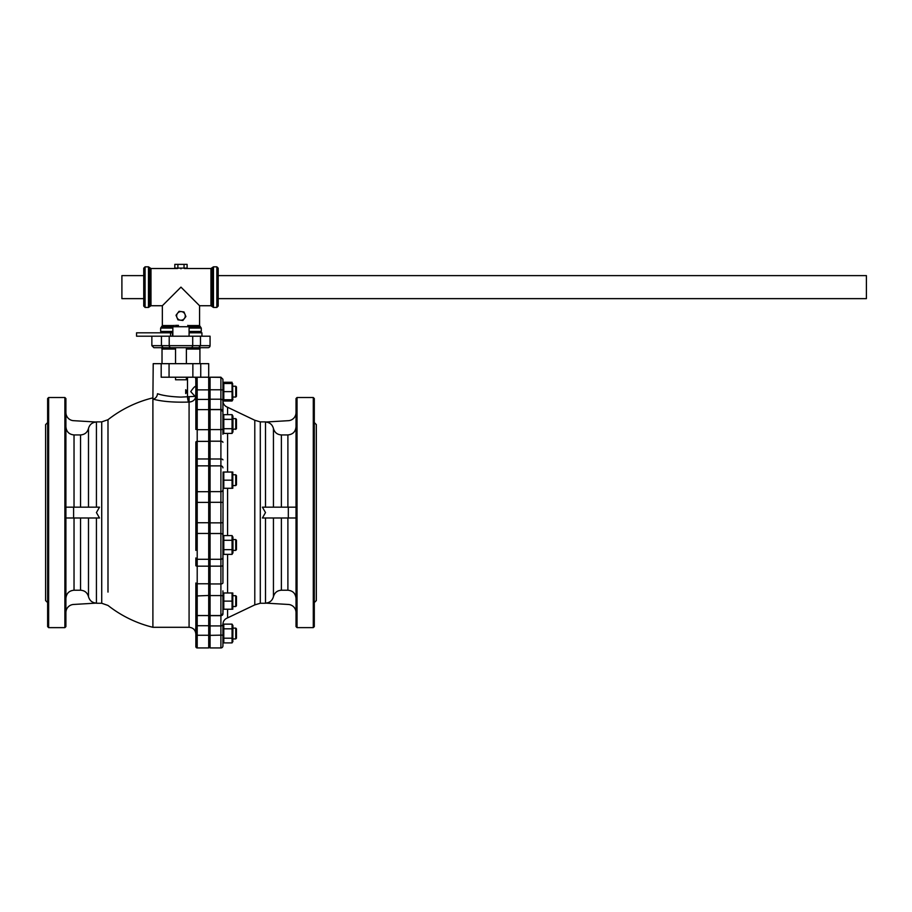 <?xml version="1.0" encoding="UTF-8"?>
<svg xmlns="http://www.w3.org/2000/svg" width="912" height="912" viewBox="0 0 912 912"><rect width="100%" height="100%" fill="white"/><g stroke="black" fill="none" stroke-linecap="round" stroke-linejoin="round"><path stroke-width="1.37" d="M187.405 391.636L185.706 389.72L185.706 393.551L187.405 391.636M195.852 638.924L195.852 633.521M195.852 601.179L195.852 595.696M195.852 547.747L195.852 540.257M195.852 484.888L195.852 477.398M195.852 429.449L195.852 423.977M195.852 429.153L197.209 429.677L197.209 409.613L208.711 409.613L208.711 399.422L197.209 399.422L197.209 409.579A1.357 1.117 0 0 0 195.852 410.696L195.852 390.051L195.658 397.051L190.756 391.636C193.196 387.965 194.894 386.198 195.852 386.346L195.761 386.221M194.495 396.196L195.727 397.016C194.826 400.129 192.614 401.804 189.08 402.055L188.761 402.067C173.827 402.511 161.869 401.531 152.897 399.103L152.897 397.86A118.104 118.104 0 0 0 107.992 419.714L107.992 592.105M159.475 394.292L157.48 393.745C163.009 395.614 170.84 396.731 180.964 397.108L194.712 396.378L195.727 397.016M195.852 550.392L195.852 442.149A1.357 0.775 0 0 1 197.209 441.374L197.209 458.975L208.711 458.975L208.711 441.374L197.209 441.374L197.209 429.677L208.711 429.677L208.711 441.374M195.852 613.138L195.852 583.007A1.357 0.775 0 0 0 197.209 583.771L208.711 583.771L208.711 615.577L197.209 615.577L197.209 625.735L208.711 625.735L208.711 615.577M47.629 602.593L45.6 600.563L45.6 424.593L47.629 422.564M64.889 397.518L65.903 398.533L65.903 626.624L64.889 627.638L64.889 397.518L48.644 397.518L48.644 627.638L64.889 627.638M48.644 627.638L47.629 626.624L47.629 398.533L48.644 397.518M195.852 512.578L195.852 539.562M195.852 606.526L195.852 617.139M195.852 630.865L195.67 628.106M195.635 628.288L195.738 629.246M195.852 396.287L195.852 418.631M208.711 522.736L208.711 502.409L197.209 502.409L197.209 522.736L208.711 522.736L208.711 566.17L197.209 566.17L197.209 615.532L195.852 614.175M152.897 397.86L153.216 363.671L161.185 363.671L161.185 377.215L195.647 377.215L195.647 378.571L196.411 377.215L208.711 377.215L200.743 377.215L200.743 363.671L208.711 363.671L208.711 399.422M161.185 363.671L200.743 363.671M189.08 396.834L189.08 627.296L152.897 627.296L152.897 399.103A5.415 4.549 103.3 0 0 157.48 393.745C151.802 395.683 151.802 395.683 157.48 393.745M107.992 433.052L107.992 419.714L101.722 421.88L96.433 421.88M65.903 426.793C66.382 431.729 69.084 434.443 74.032 434.933L80.541 434.933C84.702 434.648 87.347 432.493 88.487 428.48C89.615 424.479 92.272 422.324 96.433 422.039L73.598 420.683A8.117 8.117 0 0 1 65.903 412.577M73.598 517.993L99.511 517.993L96.433 512.578L99.511 507.163L73.598 507.163L73.598 517.993L65.903 517.993M66.302 507.163L73.598 507.163M74.032 517.993L74.032 590.224L80.541 590.224L80.541 517.993M88.487 517.993L88.487 596.665C89.627 600.677 92.272 602.821 96.433 603.106L73.598 604.462A8.117 8.117 0 0 0 65.903 612.579M88.487 596.665C87.347 592.64 84.691 590.497 80.541 590.224M74.032 590.224C69.095 590.702 66.382 593.416 65.903 598.363M208.711 583.771L208.711 566.17M208.711 625.735L208.711 635.265L197.209 635.265L197.209 647.942A1.357 1.357 0 0 1 195.852 646.585L195.852 614.46A1.357 1.117 0 0 0 197.209 615.577M208.711 533.463L197.209 533.463L197.209 566.17A1.357 0.581 0 0 1 195.852 565.6L195.852 557.95A1.357 1.345 -0 0 0 197.209 559.295L208.711 559.295M195.852 424.046L195.852 412.019M195.852 400.642A1.357 1.22 0 0 1 197.209 399.422L197.209 389.88L195.852 390.051L195.784 378.571A1.357 1.345 -90 0 1 197.129 377.215L197.209 389.88L208.711 389.88M195.852 410.97L197.209 409.613L208.711 409.613L208.711 429.677M208.711 458.975L208.711 502.409M208.711 635.265L208.711 647.942L197.209 647.942A1.357 1.357 0 0 1 195.852 646.585M200.743 377.215L196.411 377.215M188.761 402.067A5.415 1.277 86.1 0 1 187.496 396.845L187.496 377.215M195.852 378.617A1.357 1.345 0 0 1 197.209 377.272M210.068 647.942L220.898 647.942L210.068 647.942L210.068 625.928L220.898 625.928L220.898 615.657L210.068 615.657L210.068 625.928M210.068 615.657L210.068 583.942L220.898 583.942L220.898 566.158L210.068 566.158L210.068 583.942M210.068 566.158L210.068 522.85L220.898 522.85L220.898 502.307L210.068 502.307L210.068 522.85M210.068 502.307L210.068 458.987L220.898 458.987L220.898 441.203L210.068 441.203L210.068 458.987M210.068 441.203L210.068 409.499L220.898 409.499L220.898 399.217L210.068 399.217L210.068 409.499M210.068 399.217L210.068 377.363M223.075 472.04L222.927 582.791A2.029 1.151 0 0 1 220.898 583.942L220.898 615.657A2.029 1.664 0 0 0 222.927 613.981L223.075 609.227M222.927 582.791L222.927 541.044M222.927 552.843L223.793 554.359L223.793 535.606L222.927 537.111L223.075 488.285M223.793 428.72L223.793 419.349L232.07 419.349L232.07 428.72L223.793 428.72L223.793 433.417L222.927 431.9L222.927 400.835C223.098 403.982 224.648 406.125 227.578 407.265L227.578 414.652M210.068 389.777L220.898 389.777L220.898 377.215L222.927 379.244L220.898 377.215L222.927 379.244L222.927 413.695M222.927 412.6L222.927 434.272M222.927 590.885L222.927 612.545M220.898 647.942L220.898 625.928A2.029 1.835 0 0 0 222.927 624.093L222.927 645.901A2.029 2.029 0 0 1 220.898 647.942A2.029 2.029 0 0 0 222.927 645.901M296.024 598.363C295.534 593.416 292.832 590.702 287.896 590.224L281.386 590.224C277.225 590.497 274.58 592.64 273.44 596.665C272.3 600.677 269.656 602.821 265.495 603.106L288.329 604.462A8.117 8.117 0 0 1 296.024 612.579M288.329 507.163L262.405 507.163L265.495 512.578L262.405 517.993L288.329 517.993L288.329 507.163L295.625 507.163M273.44 507.163L273.44 428.48C272.312 424.479 269.656 422.324 265.495 422.039L288.329 420.683A8.117 8.117 0 0 0 296.024 412.577M297.038 627.627L296.024 626.612L296.024 398.533L297.038 397.518L297.038 627.627L313.283 627.627L313.283 397.518L297.038 397.518M313.283 397.518L314.298 398.533L314.298 626.612L313.283 627.627M314.298 422.552L316.327 424.593L316.327 600.563L314.298 602.593M287.896 507.163L287.896 434.933C292.843 434.431 295.545 431.718 296.024 426.793M287.896 434.933L281.386 434.933L281.386 507.163M273.44 428.48C274.569 432.493 277.225 434.648 281.386 434.933M220.898 377.215L210.068 377.215L220.898 377.363M296.024 517.993L288.329 517.993M208.039 347.7L198.793 347.7L208.039 347.7A2.029 2.029 0 0 0 210.068 345.671L210.068 336.197L200.469 336.197L200.469 345.671L198.793 347.7L153.889 347.7L151.859 345.671L161.447 345.671L161.447 336.197M187.051 347.7L201.267 347.7A1.357 1.357 0 0 0 199.91 349.057L199.91 363.671M174.876 347.7L160.66 347.7A1.357 1.357 0 0 1 162.017 349.057L162.017 363.671M170.555 332.812L172.471 332.812L172.471 336.197L170.555 336.197L170.555 332.812L136.561 332.812L136.561 336.197L200.469 336.197M169.21 336.197L169.21 345.671L161.447 345.671L163.134 347.7L166.748 347.7M189.08 332.812L201.94 332.812L201.94 336.197M180.964 268.823C185.33 268.493 185.33 268.493 180.964 268.823C176.597 268.493 176.597 268.493 180.964 268.823M218.185 287.132L218.185 306.079L216.839 307.435L216.839 266.828L218.185 268.174L218.185 287.132M143.743 306.079L143.743 268.174L145.088 266.828L145.088 307.435L143.743 306.079M169.119 298.976L162.347 305.737L162.347 325.561L173.485 325.561M180.964 287.132L162.347 305.737L180.964 287.132L199.58 305.737L180.964 287.132M184.349 268.516L210.946 268.516L210.946 305.737L199.58 305.737L192.808 298.976M218.185 275.618L866.4 275.618L866.4 298.634L218.185 298.634M143.743 275.618L121.9 275.618L121.9 298.634L143.743 298.634M235.729 595.696L236.459 596.425L236.459 605.796L235.729 606.526L235.729 595.696L232.948 595.696M208.711 606.377L209.384 606.526L209.384 595.696L210.068 595.696M232.799 609.227L232.799 592.982M232.07 592.982L232.07 609.227L223.793 609.227L223.793 592.982L232.07 592.982M222.927 601.111L223.075 592.982M223.269 607.221L223.793 609.227M223.793 601.111L232.07 601.111M232.07 554.359L232.948 552.843L232.948 537.111L232.07 535.606L232.07 554.359L223.793 554.359M232.526 536.552L232.07 535.606L223.793 535.606M223.223 550.951L223.075 552.011M223.793 549.662L232.07 549.662M223.793 540.292L232.07 540.292M232.799 488.285L232.799 472.04M232.708 474.753L232.526 473.693M223.793 480.168L223.793 472.04L232.07 472.04L232.07 488.285L223.793 488.285L223.793 480.168L232.07 480.168M223.155 485.583L223.269 486.29M222.927 416.168L223.793 414.652L232.07 414.652L232.948 416.168L232.948 431.9L232.07 433.417L232.07 428.72M223.793 433.417L232.07 433.417M232.07 414.652L232.07 419.349M223.793 419.349L223.793 414.652M232.799 399.752L232.628 383.507M232.07 399.752L223.793 399.752L223.793 391.624L232.07 391.624L232.07 399.752L232.708 397.039M223.292 385.4L223.155 386.221M223.793 391.624L223.793 383.507L232.07 383.507L232.07 391.624M232.628 399.752L232.07 401.006L223.793 401.006L223.235 399.752M223.303 383.302L223.793 382.253L232.07 382.253M223.793 642.892L223.793 624.139L232.07 624.139L232.07 642.892L223.793 642.892L223.075 641.638M232.799 641.638L232.948 625.655L232.07 624.139M232.64 627.536L232.799 626.487M223.793 638.206L232.07 638.206M223.793 628.824L232.07 628.824M235.729 539.562L236.459 540.292L236.459 549.662L235.729 550.392L235.729 539.562L232.948 539.562M208.711 550.244L209.384 550.392L209.384 539.562L210.068 539.562M235.729 474.753L236.459 475.483L236.459 484.842L235.729 485.583L235.729 474.753L232.948 474.753M208.711 485.435L209.384 485.583L209.384 474.753L210.068 474.753M235.729 429.449L235.729 418.619L236.459 419.349L236.459 428.72L232.948 429.449M235.729 418.619L232.948 418.619M210.068 429.449L209.384 429.449L209.384 418.619L210.068 418.619M208.711 418.768L209.384 418.619M208.711 429.301L209.384 429.449M235.729 386.221L236.459 386.95L236.459 396.31L235.729 397.039L235.729 386.221L232.948 386.221M209.384 397.051L210.068 397.051L209.384 397.039L209.384 386.221L208.711 386.357M236.459 396.31L235.729 397.051L232.948 397.039L235.729 397.051M209.384 638.936L210.068 638.936L208.711 638.788L209.384 638.936L209.384 628.106L210.068 628.106M235.729 628.106L236.459 628.835L236.459 638.195L235.729 638.936L235.729 628.106L232.948 628.106M186.379 379.78L175.549 379.78L186.379 379.78L186.379 377.215M175.503 325.367L178.49 325.367M177.931 319.838L182.867 320.488L185.9 316.544L183.985 311.95L179.06 311.3L176.027 315.244L177.931 319.838M180.405 320.169A4.309 4.309 0 0 1 177.544 313.272A4.309 4.309 0 0 1 184.942 314.241A4.309 4.309 0 0 1 180.405 320.169M175.606 268.105L186.322 268.105M185.877 268.105L184.042 268.105L184.042 264.366L187.108 264.366L187.108 268.105L185.877 268.105M184.042 268.105L177.886 268.105L177.886 264.366L184.042 264.366M177.886 268.105L174.819 268.105L174.819 264.366L177.886 264.366M174.819 264.366L187.108 264.366M208.711 465.85L197.209 465.85L197.209 491.693L208.711 491.693M195.852 490.61A1.357 1.083 0 0 0 197.209 491.693L197.209 502.409L195.852 502.523M195.852 522.622L197.209 522.736L197.209 533.463A1.357 1.083 0 0 0 195.852 534.535M152.897 627.296A118.104 118.104 0 0 1 107.992 605.443L101.722 603.265L101.722 421.88M169.062 377.215L169.062 363.671M96.433 422.039L96.433 507.163M74.032 434.933L74.032 507.163M80.541 507.163L80.541 434.933M88.487 428.48L88.487 507.163M96.433 517.993L96.433 603.106M192.865 377.215L192.865 363.671M208.711 595.468L195.852 595.992M195.852 624.515A1.357 1.22 0 0 0 197.209 625.735L197.209 635.265L195.852 635.105M195.852 459.557A1.357 0.581 0 0 1 197.209 458.975L197.209 465.85A1.357 1.345 0 0 0 195.852 467.195M210.068 559.284L220.898 559.284L220.898 522.85L222.927 522.679M210.068 491.625L220.898 491.625L220.898 465.872L210.068 465.872M210.068 429.586L220.898 429.586L220.898 409.499A2.029 1.664 180 0 1 222.927 411.164M222.927 442.354A2.029 1.151 0 0 0 220.898 441.203L220.898 429.586A2.029 0.775 0 0 0 222.927 428.8M222.927 502.466L220.898 502.307L220.898 491.625A2.029 1.619 0 0 0 222.927 490.018M210.068 533.52L220.898 533.52A2.029 1.619 -0 0 1 222.927 535.139M210.068 595.57L220.898 595.57A2.029 0.775 -0 0 1 222.927 596.345M227.578 488.285L227.578 535.606M227.578 554.359L227.578 592.982M227.578 609.227L227.578 617.88C224.648 619.02 223.098 621.163 222.927 624.31M227.578 617.88L254.79 604.884L254.79 420.261L227.578 407.265M254.79 420.261L260.296 421.88L260.296 603.265L265.495 603.265M227.578 433.417L227.578 472.04M265.495 603.106L265.495 517.993M265.495 507.163L265.495 422.039M273.44 596.665L273.44 517.993M281.386 517.993L281.386 590.224M287.896 590.224L287.896 517.993M222.927 635.105L210.068 635.368M222.927 401.052A2.029 1.835 180 0 0 220.898 399.217L220.898 389.777L222.927 390.04M222.927 467.879A2.029 2.018 0 0 0 220.898 465.872L220.898 458.987A2.029 0.866 0 0 1 222.927 459.865M222.927 565.292A2.029 0.866 0 0 1 220.898 566.158L220.898 559.284A2.029 2.018 -0 0 0 222.927 557.266M171.068 347.7A2.029 1.858 90 0 1 169.21 345.671L210.068 345.671M199.91 349.057L186.379 349.057M175.549 349.057L162.017 349.057M190.859 347.7A2.029 1.858 90 0 0 192.717 345.671L192.717 336.197M172.847 328.081L160.66 328.081L160.66 331.455L172.847 331.455M150.982 305.737L149.728 306.592L149.728 267.672L150.982 268.516L150.982 305.737L162.347 305.737M149.728 306.592L148.474 307.435L148.474 266.828L145.088 266.828M210.946 268.516L212.2 267.672L212.2 306.592L213.454 307.435L216.839 307.435M212.2 267.672L213.454 266.828L213.454 307.435M188.431 325.561L199.58 325.561L200.423 326.815L189.08 326.815M172.847 326.815L161.504 326.815L160.66 328.081M200.423 326.815L201.267 328.081L189.08 328.081M189.08 331.455L201.267 331.455L199.91 332.812M189.08 336.197L189.08 326.724L172.847 326.724L174.192 325.367M189.08 627.296C193.196 627.695 195.453 629.953 195.852 634.068M101.722 603.265L96.433 603.265M197.209 615.532L208.711 615.532M208.711 400.733L210.068 400.733M222.927 613.502L220.898 615.532L210.068 615.532M254.79 604.884L260.296 603.265M260.296 421.88L265.495 421.88M208.711 624.412L210.068 624.412M222.927 411.654L220.898 409.613L210.068 409.613M151.859 345.671L151.859 336.197M136.561 332.812L136.561 336.197M160.66 331.455L162.017 332.812M148.474 307.435L145.088 307.435M199.58 305.737L199.58 325.561M150.982 268.516L177.578 268.516M213.454 266.828L216.839 266.828M201.267 328.081L201.267 331.455M161.504 326.815L162.347 325.561M210.946 305.737L212.2 306.592M149.728 267.672L148.474 266.828M208.711 595.844L209.384 595.696M210.068 606.526L209.384 606.526M235.729 606.526L232.948 606.526M223.793 401.006L223.075 399.752M222.927 383.758L223.793 382.253M232.948 399.502L232.07 401.006M222.927 625.655L223.793 624.139M232.948 641.387L232.07 642.892M208.711 539.71L209.384 539.562M210.068 550.392L209.384 550.392M235.729 550.392L232.948 550.392M208.711 474.901L209.384 474.753M210.068 485.583L209.384 485.583M235.729 485.583L232.948 485.583M210.068 386.221L209.384 386.221M235.729 638.936L232.948 638.936L235.729 638.936L236.459 638.195M208.711 628.254L209.384 628.106M189.08 326.724L187.735 325.367M186.379 363.671L186.379 347.7M172.847 336.197L172.847 326.724M175.549 379.78L175.549 377.215M175.549 363.671L175.549 347.7"/></g></svg>
